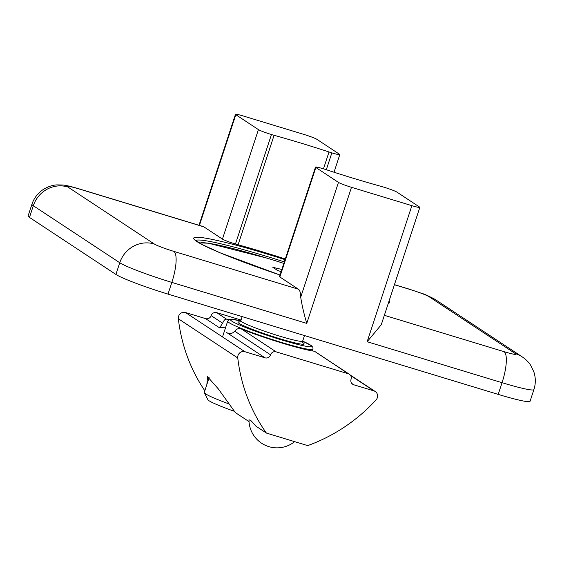 <?xml version="1.0" encoding="UTF-8"?>
<svg xmlns="http://www.w3.org/2000/svg" width="562" height="562" viewBox="0 0 562 562"><rect width="100%" height="100%" fill="white"/><g stroke="black" fill="none" stroke-linecap="round" stroke-linejoin="round"><path stroke-width="0.84" d="M419.842 207.378L381.247 324.766L367.148 341.724L502.049 382.694A44.897 3.534 18.2 0 0 533.9 389.592L530.057 401.282A44.897 3.534 18.2 0 1 498.206 394.391L167.996 294.102A44.897 3.534 18.2 0 1 115.913 274.439L29.477 217.424A44.897 3.534 18.2 0 1 28.1 215.941L31.943 204.245A44.897 3.534 18.2 0 0 33.32 205.734L119.755 262.742A44.897 3.534 18.2 0 0 171.839 282.405L306.747 323.382C303.909 313.701 301.899 304.976 300.712 297.2A28.065 7.784 106.9 0 0 298.408 289.212L279.848 276.975A11.226 0.885 18.2 0 1 279.504 276.602L315.5 167.111A11.226 0.885 18.2 0 0 315.844 167.483L338.464 182.397A11.226 0.885 18.2 0 0 351.482 187.315L411.883 205.657A11.226 0.885 18.2 0 0 419.842 207.378A11.226 0.885 18.2 0 0 419.498 207.013L396.884 192.092A11.226 0.885 18.2 0 0 383.867 187.181A11.226 0.885 18.2 0 0 381.226 186.408A112.512 8.859 18.2 0 1 326.297 169.731A11.226 0.885 18.2 0 0 323.459 168.832A11.226 0.885 18.2 0 0 315.5 167.111M258.429 129.611A11.226 0.885 18.2 0 0 271.453 134.529A11.226 0.885 18.2 0 0 274.094 135.294A112.512 8.859 18.2 0 1 329.023 151.979A11.226 0.885 18.2 0 0 331.854 152.871A11.226 0.885 18.2 0 0 339.813 154.599A11.226 0.885 18.2 0 0 339.469 154.227L316.856 139.306A11.226 0.885 18.2 0 0 303.838 134.395L243.437 116.046A11.226 0.885 18.2 0 0 235.471 114.325A11.226 0.885 18.2 0 0 235.815 114.697L258.429 129.611L222.433 239.103A11.226 0.885 18.2 0 0 235.45 244.02A11.226 0.885 18.2 0 0 238.091 244.786A112.512 8.859 18.2 0 1 285.299 258.963M222.433 239.103L203.873 226.858L79.284 189.022A16.839 1.328 18.2 0 0 67.854 186.991L154.297 244.006A16.839 1.328 18.2 0 0 173.827 251.376L298.408 289.212M79.284 189.022A28.065 7.784 -73.1 0 0 78.701 188.748L203.289 226.584A28.065 7.784 106.9 0 1 203.873 226.858M281.85 269.465L272.795 267.287L277.473 270.371L281.126 271.657M234.354 411.307A39.284 3.091 -161.8 0 1 207.898 399.723L204.315 392.697A44.897 3.534 -161.8 0 1 204.273 392.388L209.12 377.643M228.818 403.867A44.897 3.534 -161.8 0 1 204.315 392.697M249.029 421.612L235.345 412.585L218.218 388.778L207.526 376.709L206.872 384.471M294.643 441.648A28.065 28.065 0 0 1 248.973 419.765L250.891 420.559L255.921 426.158L266.409 433.07A168.375 161.224 -56.6 0 1 237.768 357.966A5.613 5.374 -56.6 0 1 244.92 351.721L265.039 357.832A4.489 4.299 -56.6 0 0 270.568 354.833A4.489 4.299 -56.6 0 1 276.09 351.833L348.328 373.772A4.489 4.299 -56.6 0 1 351.053 379.28A4.489 4.299 -56.6 0 0 353.786 384.78L373.906 390.892A5.613 5.374 -56.6 0 1 376.027 399.954A168.375 161.224 -56.6 0 1 307.681 445.61L266.409 433.07M204.807 390.745A168.375 161.224 -56.6 0 1 178.344 318.773L237.768 357.966M349.402 374.278L314.79 351.447L348.328 373.772M265.039 357.832L226.753 332.578C229.191 334.446 231.86 333.997 234.761 331.215C236.7 328.615 239.068 327.962 241.864 329.255A50.51 3.976 18.2 0 0 314.095 351.194M225.46 327.934A50.51 3.976 18.2 0 0 219.587 327.85L222.636 323.22C223.929 320.192 225.243 318.851 226.584 319.181A50.51 3.976 18.2 0 1 229.148 319.588M178.344 318.773A5.613 5.374 -56.6 0 1 185.495 312.521L205.615 318.633L219.587 327.85M205.615 318.633A4.489 4.299 -56.6 0 0 211.143 315.64A4.489 4.299 -56.6 0 1 216.665 312.641L241.056 320.045M411.883 205.657L367.148 341.724M351.482 187.315L306.747 323.382M338.464 182.397L300.712 297.2M315.844 167.483L279.848 276.975M195.59 240.445A100.851 7.938 -161.8 0 1 266.718 256.391A100.851 7.938 -161.8 0 1 284.337 261.892M195.119 239.946L202.025 244.477L220.473 252.949L280.024 275.015A103.099 8.114 -161.8 0 1 193.918 239.012A103.099 8.114 -161.8 0 1 266.852 253.982A103.099 8.114 -161.8 0 1 285.067 259.672M389.009 301.169A103.099 8.114 -161.8 0 1 388.307 303.304M384.359 315.317L504.037 351.664A16.839 1.328 18.2 0 0 515.466 353.695L429.024 296.68A16.839 1.328 18.2 0 0 409.494 289.311L394.412 284.73M504.037 351.664A28.065 7.784 -73.1 0 1 502.049 382.694L498.206 394.391M173.827 251.376A28.065 7.784 -73.1 0 1 171.839 282.405L167.996 294.102M154.297 244.006A28.065 26.871 -56.6 0 0 119.755 262.742L115.913 274.439M67.854 186.991A28.065 26.871 123.4 0 0 33.32 205.734L29.477 217.424M533.9 389.592C535.79 383.748 535.776 377.847 533.865 371.882L530.69 365.314C528.807 362.293 525.969 359.469 522.175 356.842A28.065 26.871 123.4 0 0 515.466 353.695M235.815 114.697L199.419 225.411M331.854 152.871L326.311 169.731M329.023 151.979L323.473 168.839M274.094 135.294L238.091 244.786M271.453 134.529L235.45 244.02M409.494 289.311A28.065 7.784 -73.1 0 0 408.911 289.037L394.44 284.639M429.024 296.68A28.065 26.871 -56.6 0 1 435.74 299.834C429.059 296.188 424.556 294.081 422.231 293.526L408.911 289.037M199.707 243.206A95.969 7.552 -161.8 0 1 267.519 258.302A95.969 7.552 -161.8 0 1 283.845 263.395L267.47 258.281L208.418 243.213L199.117 242.868M312.423 350.941L312.992 349.213A44.897 3.534 -161.8 0 1 269.233 338.549A44.897 3.534 -161.8 0 1 227.687 321.162L222.503 336.933M312.992 349.213L312.936 347.471L311.531 345.749L302.644 341.155A42.656 3.358 -161.8 0 1 298.127 344.534A42.656 3.358 -161.8 0 1 242.426 326.22A42.656 3.358 -161.8 0 1 240.796 320.832L230.912 319.244L228.917 319.708L227.687 321.162M300.361 341.303A34.795 2.74 -161.8 0 1 273.413 336.715A34.795 2.74 -161.8 0 1 239.826 321.921M302.946 342.862L302.665 341.106A32.554 2.564 -161.8 0 1 270.94 333.371A32.554 2.564 -161.8 0 1 240.817 320.769L242.173 316.631M234.761 331.215L270.568 354.833M351.826 383.488L353.786 384.78M350.632 375.542L373.906 390.892M185.495 312.521L244.92 351.721M241.864 329.255L276.09 351.833M216.665 312.641L226.584 319.181M211.143 315.64L222.636 323.22M78.701 188.748C69.344 185.959 65.136 185.2 62.593 184.982L56.769 184.891C54.76 185.017 49.28 185.495 42.417 190.061C37.373 193.721 33.882 198.449 31.943 204.245M198.99 225.278L235.471 114.325M334.018 172.232L339.813 154.599M522.175 356.842L435.74 299.834M239.545 322.019L240.817 320.769M302.665 341.106L304.485 335.556M375.247 391.524L350.274 375.051"/></g></svg>
